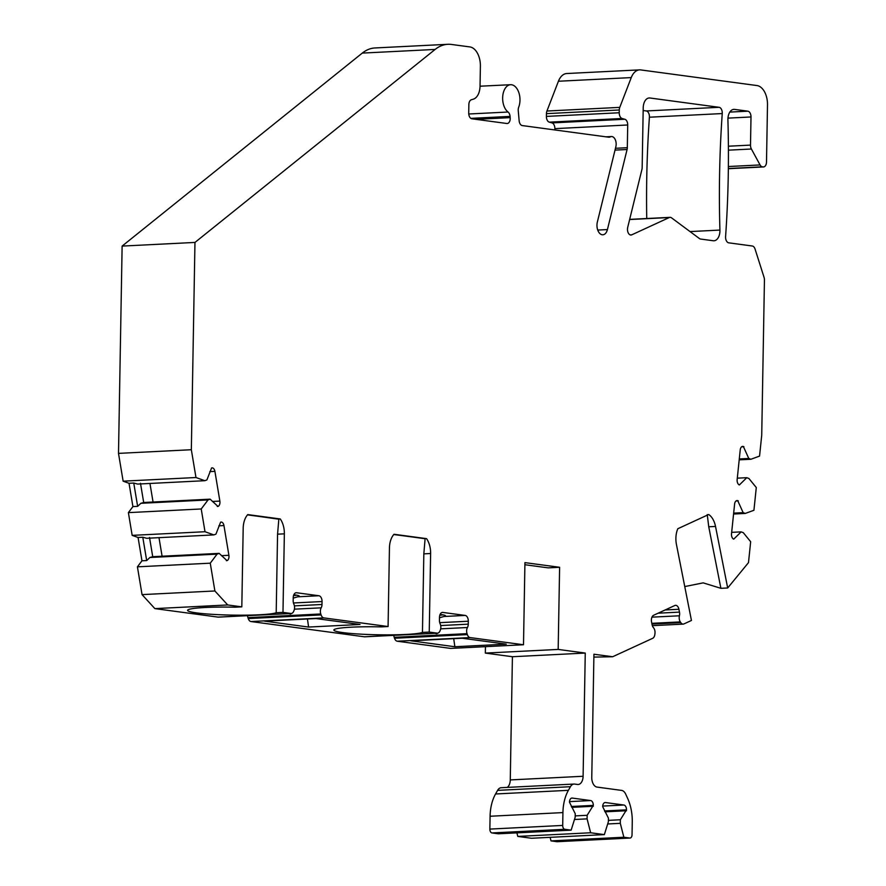 <?xml version="1.0" encoding="UTF-8"?>
<svg xmlns="http://www.w3.org/2000/svg" width="886" height="886" viewBox="0 0 886 886"><rect width="100%" height="100%" fill="white"/><g stroke="black" fill="none" stroke-linecap="round" stroke-linejoin="round"><path stroke-width="1.33" d="M247.504 514.877L278.846 519.074M218.776 617.077A5.382 3.245 87.1 0 1 218.41 617.132A5.382 3.245 87.1 0 1 218.056 617.11L290.896 613.455L282.977 612.392L276.199 612.735L277.562 534.169L278.846 519.041L280.264 518.963L247.77 514.589A17.93 10.82 87.1 0 0 243.185 528.289L241.812 606.855L227.724 604.961L214.888 590.973L210.259 563.186L217.07 554.138L219.152 553.362L227.015 560.639A4.485 2.702 87.1 0 0 228.898 555.289L223.948 525.564A4.485 2.702 87.1 0 0 221.112 522.064A4.485 2.702 87.1 0 0 220.603 522.164L215.951 534.125L213.858 534.911L205.009 531.722L201.222 508.974L208.033 499.937L210.115 499.161L217.989 506.438A4.485 2.702 87.1 0 0 219.861 501.088L214.91 471.363A4.485 2.702 87.1 0 0 212.075 467.863A4.485 2.702 87.1 0 0 211.577 467.963L206.914 479.924L204.821 480.699L195.972 477.521L191.343 449.723L194.964 242.432L435.115 49.439A53.791 32.45 87.1 0 1 447.862 44.3A53.791 32.45 87.1 0 1 451.495 44.455L469.868 46.925A17.93 10.82 87.1 0 1 480.389 66.24L480.035 86.208L510.591 84.713A14.342 8.65 87.1 0 0 502.739 96.153A14.342 8.65 87.1 0 0 508.066 112.024A5.382 3.245 -92.9 0 1 510.07 116.398L470.843 118.37M278.835 519.196L247.559 514.821M276.199 612.735A44.821 3.987 1 0 1 227.58 615.006A44.821 3.987 1 0 1 187.588 610.343A44.821 3.987 1 0 1 235.023 607.198L241.812 606.855M393.772 534.557L426.531 538.644L394.026 534.269A17.93 10.82 87.1 0 0 389.441 547.969L388.079 626.535L323.833 617.896A5.382 3.245 87.1 0 1 321.086 614.917L320.776 613.976L247.936 617.631L248.246 618.572A5.382 3.245 87.1 0 0 250.993 621.54L323.833 617.896M365.043 636.757A5.382 3.245 87.1 0 1 364.678 636.812A5.382 3.245 87.1 0 1 364.312 636.79L437.152 633.136L429.245 632.072L422.456 632.416L423.829 553.85L425.103 538.721L393.816 534.502M422.456 632.416A44.821 3.987 1 0 1 373.837 634.686A44.821 3.987 1 0 1 333.856 630.024A44.821 3.987 1 0 1 381.29 626.878L388.079 626.535M684.756 586.576L703.163 582.866L720.894 588.315L708.745 526.782L707.25 514.589M665.131 609.967L678.92 609.269A5.382 3.245 -92.9 0 0 675.564 605.326A5.382 3.245 -92.9 0 0 674.8 605.515L653.613 615.272A5.382 3.245 -92.9 0 0 651.553 621.872L652.107 624.719A5.382 3.245 -92.9 0 0 653.491 627.72A5.382 3.245 -92.9 0 1 654.953 633.579L654.82 634.586A5.382 3.245 -92.9 0 1 652.672 638.319L612.647 656.747L593.875 657.102M439.81 615.227A21.519 1.916 -179 0 0 443.044 614.873M439.489 617.786L443.952 616.49A21.519 1.916 -179 0 0 445.514 615.814A21.519 1.916 -179 0 0 440.098 614.441M410.805 640.811L462.215 638.23L506.271 644.155L454.861 646.736L410.805 640.811M296.777 595.193A21.519 1.916 1 0 1 293.543 595.547M293.222 598.105L297.696 596.81A21.519 1.916 -179 0 0 299.258 596.134A21.519 1.916 -179 0 0 293.831 594.761M264.537 621.13L315.948 618.55L360.015 624.475L308.594 627.055L264.537 621.13M719.919 230.072A717.173 432.601 87.1 0 1 722.245 113.563A5.382 3.245 87.1 0 0 719.111 107.306L649.892 97.992A10.754 6.49 87.1 0 0 649.172 97.969A10.754 6.49 87.1 0 0 643.214 107.837L642.162 167.598A5.382 3.245 87.1 0 1 641.94 169.403L627.698 227.403A5.382 3.245 87.1 0 0 630.987 235.023A5.382 3.245 87.1 0 0 631.74 234.834L669.295 217.535A5.382 3.245 87.1 0 1 670.049 217.347A5.382 3.245 87.1 0 1 671.522 217.834L699.464 238.578A5.382 3.245 -92.9 0 0 700.571 239.043L713.241 240.748A10.754 6.49 87.1 0 0 713.972 240.782A10.754 6.49 87.1 0 0 719.919 230.072L690.039 231.578M557.46 841.667A3.588 2.16 -92.9 0 1 557.216 841.7A3.588 2.16 -92.9 0 1 556.973 841.689L629.813 838.034A3.588 2.16 87.1 0 0 630.057 838.045A3.588 2.16 87.1 0 0 632.039 834.756L632.261 821.931A35.861 21.629 87.1 0 0 627.598 798.286L625.693 794.144A8.96 5.405 87.1 0 0 621.595 790.401L597.031 787.089A8.96 5.405 -92.9 0 1 591.77 777.432L593.93 654.233L612.647 656.747M678.92 609.269L679.473 612.115A5.382 3.245 -92.9 0 1 679.418 615.781A5.382 3.245 -92.9 0 0 680.315 621.906L680.802 622.625A5.382 3.245 -92.9 0 0 683.184 624.109L652.351 625.66M554.846 129.954L554.869 128.636A5.382 3.245 87.1 0 0 551.989 122.899L549.265 122.146A5.382 3.245 -92.9 0 1 546.396 116.409L546.44 113.641A5.382 3.245 -92.9 0 1 546.928 111.027L558.424 81.246A17.93 10.82 -92.9 0 1 566.752 73.527L639.581 69.872A17.93 10.82 87.1 0 1 640.799 69.928L756.976 85.554A17.93 10.82 87.1 0 1 767.497 104.869L766.501 162.005A5.382 3.245 87.1 0 1 763.522 166.945A5.382 3.245 87.1 0 1 763.156 166.922L762.337 166.812A5.382 3.245 87.1 0 1 760.066 164.94L751.394 149.014A5.382 3.245 87.1 0 1 750.508 145.105L750.996 116.963A5.382 3.245 -92.9 0 0 747.839 111.171L734.594 109.388A10.754 6.49 87.1 0 0 733.874 109.366A10.754 6.49 87.1 0 0 727.915 120.064A717.173 432.601 87.1 0 1 725.59 236.584A5.382 3.245 -92.9 0 0 728.735 242.83L752.292 246.009A5.382 3.245 87.1 0 1 755.06 249.066L764.053 277.34A5.382 3.245 87.1 0 1 764.441 280.076L761.727 435.192L759.557 456.091L750.907 459.258L748.77 458.472L743.365 446.5A4.485 2.702 87.1 0 0 742.678 446.389A4.485 2.702 87.1 0 0 740.231 449.889L737.152 479.603A4.485 2.702 87.1 0 0 739.367 484.952L746.776 477.698L748.914 478.484L756.29 487.544L753.931 510.27L745.281 513.437L743.144 512.651L737.728 500.679A4.485 2.702 87.1 0 0 737.052 500.579A4.485 2.702 87.1 0 0 734.605 504.068L731.515 533.782A4.485 2.702 87.1 0 0 733.73 539.131L741.139 531.877L743.276 532.663L750.663 541.723L748.493 562.621L727.683 587.983L715.523 526.439A17.93 10.82 87.1 0 0 708.678 514.511L677.823 528.732A17.93 10.82 87.1 0 0 676.439 544.447L691.445 620.466L683.937 623.921A5.382 3.245 -92.9 0 1 683.184 624.109M639.581 69.872A17.93 10.82 87.1 0 0 631.253 77.591L619.768 107.372A5.382 3.245 87.1 0 0 619.281 109.986L619.236 112.755A5.382 3.245 87.1 0 0 622.105 118.491L624.829 119.256A5.382 3.245 -92.9 0 1 627.709 124.981L554.869 128.636M605.902 136.821L611.473 136.544A7.177 4.33 87.1 0 1 615.859 146.688L597.341 222.098A8.96 5.405 87.1 0 0 602.834 234.79A8.96 5.405 87.1 0 0 607.419 229.574L627.078 149.512A5.382 3.245 -92.9 0 0 627.31 147.707L627.709 124.981M611.473 136.544A7.177 4.33 87.1 0 0 610.299 136.876A7.177 4.33 -92.9 0 1 609.125 137.208A7.177 4.33 -92.9 0 1 608.649 137.186L522.264 125.568A5.382 3.245 -92.9 0 1 519.141 120.706L518.255 110.695A5.382 3.245 -92.9 0 1 518.709 107.151A14.342 8.65 87.1 0 0 518.687 92.166A14.342 8.65 87.1 0 0 510.591 84.713M480.035 86.208A14.342 8.65 87.1 0 1 473.379 99.143L471.363 99.753A5.382 3.245 -92.9 0 0 468.86 104.603L468.716 112.987A5.382 3.245 -92.9 0 0 471.873 118.79L506.87 123.497A5.382 3.245 -92.9 0 0 507.224 123.508A5.382 3.245 -92.9 0 0 510.181 117.639L510.07 116.398M282.977 612.392L284.351 533.837A17.93 10.82 87.1 0 0 280.264 518.963M290.896 613.455A5.382 3.245 87.1 0 0 291.25 613.477A5.382 3.245 87.1 0 0 293.72 611.24L294.063 610.388A5.382 3.245 87.1 0 0 293.875 604.152A5.382 3.245 87.1 0 1 293.177 600.608L293.233 597.662A5.382 3.245 87.1 0 1 296.212 592.734A5.382 3.245 87.1 0 1 296.577 592.745L295.846 592.789M320.776 613.976A5.382 3.245 87.1 0 1 321.175 607.829A5.382 3.245 87.1 0 0 321.995 604.485L322.05 601.55A5.382 3.245 87.1 0 0 318.894 595.746L296.577 592.745M429.245 632.072L430.618 553.517A17.93 10.82 87.1 0 0 426.531 538.644M437.152 633.136A5.382 3.245 87.1 0 0 437.518 633.158A5.382 3.245 87.1 0 0 439.988 630.91L440.331 630.068A5.382 3.245 87.1 0 0 440.143 623.833A5.382 3.245 87.1 0 1 439.445 620.289L439.489 617.343A5.382 3.245 87.1 0 1 442.468 612.414A5.382 3.245 87.1 0 1 442.834 612.425L442.114 612.47M629.813 838.034L623.855 837.237L620.3 823.338L620.355 819.76L626.502 809.848A4.485 2.702 87.1 0 0 623.877 805.02L605.459 802.55A4.485 2.702 87.1 0 0 605.149 802.528A4.485 2.702 87.1 0 0 602.668 806.648L608.438 818.155L608.383 821.732L604.352 834.612L590.641 832.762L587.086 818.863L587.152 815.297L593.299 805.385A4.485 2.702 87.1 0 0 590.663 800.556L572.245 798.076A4.485 2.702 87.1 0 0 571.946 798.064A4.485 2.702 87.1 0 0 569.465 802.173L575.235 813.691L575.169 817.257L571.149 830.149L498.309 833.792L491.963 832.94A3.588 2.16 -92.9 0 1 489.858 829.086L490.091 816.25A35.861 21.629 -92.9 0 1 495.562 793.978L497.6 790.367A8.96 5.405 -92.9 0 1 501.199 787.709L574.039 784.055A8.96 5.405 87.1 0 1 574.649 784.077L577.539 784.464A8.96 5.405 -92.9 0 0 578.137 784.498A8.96 5.405 -92.9 0 0 583.11 776.269L585.258 653.071L558.169 649.427L559.609 567.284L524.933 562.621L523.504 644.753L470.089 637.577A5.382 3.245 87.1 0 1 467.354 634.597L467.044 633.656A5.382 3.245 87.1 0 1 467.443 627.51A5.382 3.245 87.1 0 0 468.262 624.165L468.317 621.23A5.382 3.245 87.1 0 0 465.15 615.427L442.834 612.425M574.039 784.055A8.96 5.405 87.1 0 0 570.44 786.713L568.391 790.323A35.861 21.629 87.1 0 0 562.931 812.595L562.699 825.431A3.588 2.16 87.1 0 0 564.803 829.296L571.149 830.149M308.594 627.055L307.442 618.971M454.861 646.736L453.71 638.651M194.964 242.432L122.124 246.086L362.274 53.094A53.791 32.45 -92.9 0 1 375.022 47.955L447.862 44.3M191.343 449.723L118.502 453.377L122.124 246.086M214.888 590.973L142.048 594.617L137.419 566.83L141.959 560.805L138.072 537.492L132.169 535.365L128.381 512.629L132.922 506.604L129.035 483.291L123.132 481.164L118.502 453.377M210.259 563.186L137.419 566.83M123.132 481.164L195.972 477.521M132.169 535.365L205.009 531.722M201.222 508.974L128.381 512.629M217.07 554.138L149.9 557.504L152.724 556.685L149.524 537.481M141.959 560.805L146.677 560.572L149.9 557.504M556.973 841.689L551.014 840.892L550.106 837.336M604.352 834.612L531.511 838.267L517.801 836.417L516.892 832.862M507.279 787.399A8.96 5.405 87.1 0 0 510.27 779.924L512.418 656.725L485.329 653.082L485.45 646.669M523.504 644.753L450.664 648.408L397.249 641.22L470.089 637.577M467.354 634.597L394.514 638.252A5.382 3.245 87.1 0 0 397.249 641.22M394.514 638.252L394.204 637.311A5.382 3.245 87.1 0 1 393.816 635.351M364.312 636.79L250.993 621.54M247.548 615.67A5.382 3.245 87.1 0 0 247.936 617.631M218.056 617.11L154.884 608.616L142.048 594.617M722.245 113.563L649.405 117.207A717.173 432.601 87.1 0 0 646.736 218.51M649.405 117.207A5.382 3.245 87.1 0 0 646.271 110.96L643.158 110.54M585.258 653.071L512.418 656.725M590.641 832.762L517.801 836.417M623.855 837.237L551.014 840.892M587.086 818.863L574.471 819.495M593.277 806.271L571.78 807.356M587.152 815.297L575.191 815.895M620.3 823.338L607.674 823.969M620.355 819.76L608.405 820.37M626.491 810.745L604.983 811.82M227.724 604.961L154.884 608.616M558.169 649.427L485.329 653.082M559.609 567.284L548.179 567.86L524.9 564.725M651.476 621.429L651.387 620.41M720.894 588.315L727.683 587.983M750.907 459.258L739.201 459.845M746.776 477.698L737.296 478.163M743.897 446.699L741.637 446.81M748.77 458.472L739.289 458.948M745.281 513.437L733.575 514.024M743.144 512.651L733.663 513.127M738.26 500.878L736 500.989M741.139 531.877L731.67 532.353M434.915 633.291L436.72 633.734L438.725 632.693M288.648 613.61L290.453 614.053L292.458 613.012M204.821 480.699L137.662 484.077L133.753 483.058L129.035 483.291M133.753 483.058L137.64 506.371L140.863 503.303L143.687 502.484L140.486 483.28M137.64 506.371L132.922 506.604M208.033 499.937L140.863 503.303M210.115 499.161L143.687 502.495M153.056 502.019L149.956 483.457M213.858 534.911L146.699 538.278L142.79 537.259L138.072 537.492M146.677 560.572L142.79 537.259M162.094 556.231L158.993 537.658M219.152 553.362L152.724 556.696M508.066 112.024L468.749 113.995M510.181 117.639L476.059 119.344M362.274 53.094L435.115 49.439M583.11 776.269L510.27 779.924M497.6 790.367L570.44 786.713M495.562 793.978L568.391 790.323M490.091 816.25L562.931 812.595M489.858 829.086L562.699 825.431M491.963 832.94L564.803 829.296M572.245 798.076L571.647 798.109M590.663 800.556L569.488 801.62M593.299 805.385L571.304 806.481M605.459 802.55L604.85 802.572M623.877 805.02L602.702 806.083M626.502 809.848L604.518 810.956M658.132 613.19L679.473 612.115M651.963 617.154L679.418 615.781M651.841 623.334L680.315 621.906M651.985 624.065L680.802 622.625M715.523 526.439L708.745 526.782M743.365 446.5L742.014 446.566M734.594 109.388L733.154 109.465M747.839 111.171L729.831 112.079M750.996 116.963L727.96 118.126M750.508 145.105L728.403 146.212M751.394 149.014L728.425 150.166M760.066 164.94L728.381 166.524M762.337 166.812L728.358 168.517M763.156 166.922L728.358 168.672M737.728 500.679L736.388 500.745M468.317 621.23L439.722 622.659M465.15 615.427L443.952 616.49M468.262 624.165L440.685 625.549M467.443 627.51L440.685 628.85M467.044 633.656L394.204 637.311M322.05 601.55L293.465 602.978M318.894 595.746L297.696 596.81M321.995 604.485L294.418 605.869M321.175 607.829L294.418 609.169M321.086 614.917L248.246 618.572M284.351 533.837L277.562 534.169M430.618 553.517L423.829 553.85M629.625 219.529L669.295 217.535M631.74 234.834L630.212 234.901M649.892 97.992L648.452 98.069M719.111 107.306L646.271 110.96M607.397 137.02L610.299 136.876M607.419 229.574L597.74 230.061M627.078 149.512L615.028 150.111M627.31 147.707L615.471 148.294M624.829 119.256L551.989 122.899M549.265 122.146L622.105 118.491M546.396 116.409L619.236 112.755M546.44 113.641L619.281 109.986M546.928 111.027L619.768 107.372M558.424 81.246L631.253 77.591M214.91 471.363L209.838 471.618M219.861 501.088L212.385 501.465M217.989 506.438L217.303 506.471M223.948 525.564L218.864 525.819M228.898 555.289L221.422 555.666M227.015 560.639L226.34 560.672M557.216 841.7L630.057 838.045M763.522 166.945L728.347 168.705M364.678 636.812L437.518 633.158M218.41 617.132L291.25 613.477M629.669 219.374L670.049 217.347"/></g></svg>
